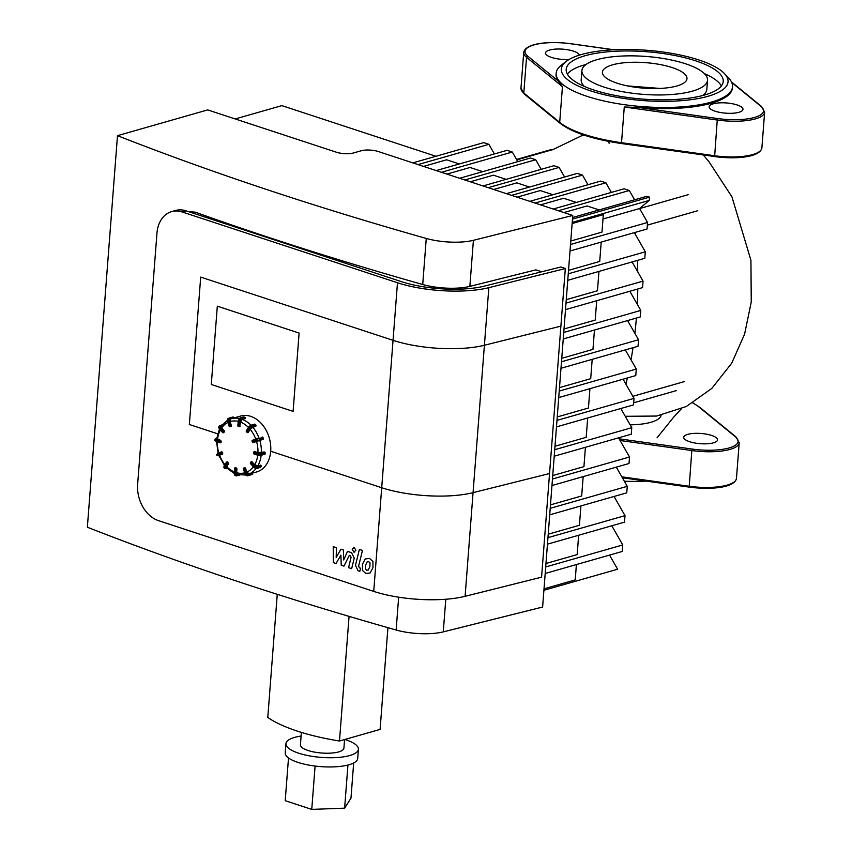 <?xml version="1.0" encoding="UTF-8"?>
<svg xmlns="http://www.w3.org/2000/svg" width="852" height="852" viewBox="0 0 852 852"><rect width="100%" height="100%" fill="white"/><g stroke="black" fill="none" stroke-linecap="round" stroke-linejoin="round"><path stroke-width="1.28" d="M188.249 211.552L195.215 212.169A2012.286 607.22 4.4 0 0 422.72 284.515A36.348 10.97 4.4 0 0 469.857 286.378L535.908 269.86L541.744 271.777M117.491 135.67L207.686 109.908L336.37 152.21A12.12 3.653 4.4 0 0 353.399 152.987L361.248 150.751A12.12 3.653 -175.6 0 1 378.277 151.528L572.746 215.46L473.403 240.317A36.348 10.97 -175.6 0 1 426.266 238.453A2012.286 607.22 -175.6 0 1 117.491 135.67L87.362 527.228A2012.286 607.22 4.4 0 0 396.137 630.011A36.348 10.97 4.4 0 0 443.274 631.875L445.788 599.244M572.746 215.46L542.617 607.029L443.274 631.875M217.313 306.177L299.116 333.068L293.099 411.378L211.285 384.486L217.313 306.177L299.116 333.068L293.099 411.378L211.285 384.486L217.313 306.177M200.699 277.102L189.357 424.509L217.654 433.806L189.357 424.509L200.699 277.102L393.049 340.331L200.699 277.102M171.625 211.626A30.289 22.397 74.1 0 0 156.96 233.203L137.641 484.255A30.289 22.397 74.1 0 0 158.408 520.604L373.73 591.394A66.637 20.107 4.4 0 0 465.096 596.315L473.062 492.658L549.551 473.531L473.062 492.658A66.637 20.107 -175.6 0 1 381.707 487.738L270.702 451.251L381.707 487.738A66.637 20.107 4.4 0 0 473.062 492.658L484.405 345.252A66.637 20.107 -175.6 0 1 393.049 340.331A66.637 20.107 4.4 0 0 484.405 345.252L560.893 326.124L484.405 345.252L488.846 287.667A66.637 20.107 -175.6 0 1 397.479 282.747L182.158 211.967L186.077 210.838A30.289 22.397 -105.9 0 0 175.544 210.508L171.625 211.626A30.289 22.397 74.1 0 1 182.158 211.967M465.096 596.315L541.574 577.177L549.551 473.531L565.323 268.54L488.846 287.667M186.077 210.838L401.398 281.629A60.577 18.275 4.4 0 0 484.458 286.102L560.936 266.974L565.323 268.54M239.178 418.47A29.075 21.502 -105.9 0 0 231.254 418.726L240.658 416.042A29.075 21.502 74.1 0 1 269.317 438.098A29.075 21.502 74.1 0 1 256.633 471.955L252.203 473.222M226.6 462.072L227.25 462.061L226.6 462.072M228.389 462.785L227.335 463.435L228.102 463.744L227.25 462.061L228.496 463.626L226.408 467.748L234.183 473.403M227.026 461.912L227.633 461.954M221.35 451.911L221.147 452.593L221.957 452.327L221.35 451.911M222.734 453.36L221.531 453.743L222.116 454.212L222.34 453.477L221.957 452.327L222.5 454.095L218.847 455.511L224.885 466.055M221.392 451.901L222.351 452.22M219.475 429.046L216.706 438.705L220.753 440.399L220.572 442.699M227.314 420.409L221.222 426.106L221.68 427.885L224.3 430.792L223.245 431.442L224.012 431.751L220.519 427.14L219.859 427.672L223.245 431.442L222.649 432.582L223.48 432.592L219.326 428.524A2.428 1.363 -147.6 0 1 218.847 426.777L219.262 428.812L219.859 427.672A2.428 1.363 32.4 0 1 219.379 425.925L218.847 426.777M224.3 430.792L223.448 432.635M230.871 418.843L231.254 418.726A29.075 21.502 -105.9 0 0 230.892 418.833L230.093 421.58L231.424 425.574L230.221 425.957L230.807 426.415L229.305 420.515L228.496 420.792L230.221 425.957L229.199 426.351L229.965 426.735L227.654 421.101A2.428 1.629 -110.5 0 1 228.379 418.385A2.428 1.629 -110.5 0 1 228.464 418.353L229.135 418.108M229.305 420.515A1.821 1.225 -110.5 0 1 229.912 418.46L229.22 418.076A2.428 1.629 69.5 0 1 229.305 418.044L233.448 417.48M231.424 425.574L229.933 426.745A0.607 0.607 0 0 1 229.199 426.351L227.473 421.186L228.496 420.792A2.428 1.629 69.5 0 1 229.22 418.076L228.379 418.385L227.473 421.186L229.337 426.288M245.003 417.608L245.025 418.588L242.277 419.376L240.53 422.123L239.721 426.564M255.919 425.436L255.589 426.447L252.852 427.235L250.2 429.376L248.337 432.315L247.176 432.124L247.74 432.592L250.36 428.62L249.593 428.311L247.176 432.124L246.313 430.846L248.699 427.203M254.365 424.328L255.76 425.169L252.235 426.17L252.341 427.012L255.941 425.553M247.123 432.23L246.43 431.282L248.837 427.48A2.428 0.895 -41.9 0 1 251.478 425.34L250.839 425.34A1.821 0.671 138.1 0 0 248.859 426.948L249.593 428.311A2.428 0.895 138.1 0 1 252.235 426.17L251.478 425.34L255.195 424.53M262.725 438.833L262.512 439.515L253.598 442.476L252.618 442.124L253.182 442.593L256.985 441.176L256.399 440.708L252.618 442.124L252.416 440.292L259.264 438.482L258.678 438.056L252.416 440.292A0.607 0.607 0 0 0 252.054 441.059L256.015 439.557L256.399 440.708L263.13 439.206M263.193 438.652L262.97 439.344A0.607 0.607 0 0 0 263.332 438.588L262.948 437.438A0.607 0.607 0 0 0 262.214 437.055L263.183 438.62L259.647 439.632L259.264 438.482L262.799 437.481M252.586 442.135L252.054 441.059L252.437 442.199A0.607 0.607 0 0 0 253.182 442.593L253.545 442.486M258.507 453.051L258.071 453.733A2.428 0.735 4.4 0 0 261.479 453.892L261.063 453.168A1.821 0.543 -175.6 0 1 258.507 453.051L254.365 451.688L253.928 452.369L254.546 451.571L257.954 452.625L264.109 451.997L264.983 452.636M253.843 467.152L250.467 463.573L250.914 462.157M260.669 467.002L260.03 467.397M251.074 461.901L251.713 461.901L251.074 461.901M251.5 461.741L254.727 464.691L257.794 465.927L260.542 465.139L260.936 465.575L257.4 466.587A1.821 1.022 -147.6 0 1 255.099 465.661L254.439 466.204A2.428 1.363 32.4 0 0 257.517 467.428L257.4 466.587M245.227 473.946L243.363 468.845L243.747 468.078A0.607 0.607 0 0 0 243.363 468.845L245.088 474.01L243.544 468.76L245.195 468.185L244.588 467.759L244.386 468.451L246.111 473.616A2.428 1.629 69.5 0 0 248.443 475.469L248.667 474.734A1.821 1.225 -110.5 0 1 246.92 473.35L245.269 473.936A2.428 1.629 -110.5 0 0 247.602 475.778L247.527 475.799M252.213 473.755L252.149 474.308M244.982 467.652L246.92 472.061L249.253 473.914L252 473.126L252.203 473.723L248.667 474.734M236.536 468.014L235.706 468.813L236.558 468.856L235.216 467.823L234.577 468.355L235.61 467.716L236.952 468.738L236.643 472.743L237.495 474.617L245.632 475.022M543.906 590.276L617.615 569.221L609.542 555.099M545.205 573.481L622.248 551.468L622.748 544.95L611.8 525.78M545.972 563.502L577.166 554.588L578.657 535.248M545.706 566.963L622.748 544.95M547.463 544.162L624.505 522.148L625.006 515.641L614.047 496.471M548.23 534.193L579.424 525.279L580.915 505.928M547.964 537.644L625.006 515.641M550.477 504.874L581.682 495.96L583.173 476.619M550.211 508.335L627.264 486.322L616.305 467.152M549.71 514.842L626.763 492.839L627.264 486.322M552.735 475.554L583.939 466.64L585.42 447.3M552.469 479.016L629.511 457.002L618.563 437.832M551.968 485.533L629.01 463.52L629.511 457.002M554.993 446.246L586.187 437.332L587.678 417.981M554.727 449.696L631.769 427.693L620.82 408.523M554.226 456.214L631.268 434.2L631.769 427.693M459.334 163.967L446.64 159.793L423.508 166.406M557.251 416.926L588.444 408.012L589.935 388.672M556.984 420.387L634.026 398.374L623.078 379.204M494.394 153.956L488.899 144.339L483.702 142.635L412.805 162.881M418.002 164.596L488.899 144.339M556.484 426.895L633.526 404.892L634.026 398.374M482.733 171.657L470.038 167.482L446.906 174.096M559.508 387.607L590.702 378.693L592.193 359.352M559.242 391.068L636.284 369.054L625.325 349.884M517.792 161.646L512.297 152.029L507.1 150.325L436.203 170.57M441.4 172.285L512.297 152.029M558.742 397.586L635.784 375.572L636.284 369.054M506.131 179.357L493.436 175.182L470.304 181.785M561.756 358.298L592.96 349.384L594.451 330.033M561.489 361.749L638.542 339.746L627.583 320.576M541.19 169.335L535.695 159.729L530.498 158.014L459.601 178.27M464.798 179.974L535.695 159.729M560.989 368.266L638.042 346.253L638.542 339.746M529.529 187.046L516.834 182.871L493.702 189.474M564.013 328.978L595.218 320.064L596.698 300.724M563.747 332.44L640.789 310.426L629.841 291.256M564.588 177.035L559.093 167.418L553.896 165.703L482.999 185.96M488.196 187.674L559.093 167.418M563.247 338.947L640.289 316.944L640.789 310.426M552.927 194.735L540.232 190.56L517.1 197.174M566.271 299.659L597.476 290.745L598.956 271.405M566.005 303.12L643.047 281.107L632.099 261.937M587.986 184.724L582.491 175.107L577.294 173.403L506.397 193.649M511.594 195.364L582.491 175.107M565.504 309.638L642.546 287.625L643.047 281.107M576.325 202.425L563.63 198.26L540.498 204.863M568.529 270.35L599.723 261.436L601.214 242.085M568.263 273.801L645.305 251.798L634.357 232.628M611.385 192.414L605.889 182.797L600.692 181.093L529.795 201.349M534.992 203.053L605.889 182.797M567.762 280.319L644.804 258.305L645.305 251.798M599.148 209.933L587.028 205.95L563.896 212.553M634.612 199.805L629.287 190.497L624.09 188.782L553.193 209.038M558.39 210.742L629.287 190.497M572.597 217.516L646.913 196.29L649.512 197.142L649.256 200.401L639.596 208.538L647.563 222.478L570.52 244.492M570.787 241.031L601.981 232.117L603.322 214.64L572.129 223.554M602.992 218.996L639.596 208.538M570.02 250.999L647.062 228.996L647.563 222.478M572.214 222.404L649.256 200.401M235.205 118.95L281.874 105.627L435.936 156.278M544.023 588.828L575.217 579.914L576.399 564.567M572.469 219.156L649.512 197.142M347.946 765.032L344.623 808.165L350.971 798.196L353.676 762.966M288.508 757.95L285.218 800.678L311.757 809.4L344.623 808.165M315.091 766.054L311.757 809.4M301.097 736.043A36.348 10.97 4.4 0 0 285.931 743.679A36.348 10.97 4.4 0 0 309.233 755.831A36.348 10.97 4.4 0 0 349.746 755.532A36.348 10.97 4.4 0 0 358.404 749.249A36.348 10.97 4.4 0 0 344.868 739.472M301.384 732.39L300.426 744.786A21.811 6.582 4.4 0 0 314.409 752.082A21.811 6.582 4.4 0 0 338.713 751.901A21.811 6.582 4.4 0 0 343.91 748.131L344.57 739.557M285.931 743.679L285.218 752.891A36.348 10.97 4.4 0 0 308.53 765.043A36.348 10.97 4.4 0 0 349.032 764.745A36.348 10.97 4.4 0 0 357.702 758.461L358.404 749.249M349.064 616.379L339.479 741.016L380.098 729.408L387.926 627.679M277.262 594.313L267.784 717.448A117.278 35.39 4.4 0 0 339.479 741.016M660.076 88.438L627.519 85.924M347.52 551.361L343.686 559.945L343.367 549.987L340.949 549.199L336.189 557.485L336.423 547.708L333.228 546.654L333.334 562.639L336.05 563.523L340.906 555.121L341.237 565.227L343.942 566.122L349.341 555.323L350.3 555.632L351.077 557.325L348.575 567.656L351.663 568.667L354.23 558.092L351.62 552.692L347.52 551.361M366.648 570.19L368.256 570.02L369.853 566.655L370.013 562.852L368.724 561.724L367.127 561.905L365.54 565.238L365.38 569.072L366.648 570.19M372.942 561.489L369.534 558.411L365.252 558.965L362.451 564.216L362.451 570.435L365.838 573.502L370.141 572.959L372.952 567.677L372.942 561.489M358.628 566.143L362.462 550.424L359.374 549.412L355.476 565.355L358.064 570.765L359.821 571.341L360.588 568.231L359.395 567.837L358.628 566.143M353.836 552.075L355.902 550.339L354.198 547.367L352.142 549.103L353.836 552.075L354.698 552.107M354.198 547.367L353.346 547.346M586.027 64.496A78.746 23.76 4.4 0 0 584.248 64.976A78.746 23.76 4.4 0 0 567.336 74.092M721.367 85.945A78.746 23.76 4.4 0 0 704.37 73.602M581.895 70.578A62.995 19.01 -175.6 0 1 596.911 59.693A62.995 19.01 -175.6 0 1 667.116 59.171A62.995 19.01 -175.6 0 1 707.522 80.237A62.995 19.01 -175.6 0 1 643.249 94.359A62.995 19.01 -175.6 0 1 581.895 70.578L581.181 79.79A62.995 19.01 4.4 0 0 584.334 86.425M702.676 95.531A62.995 19.01 4.4 0 0 706.809 89.449L707.522 80.237M566.25 61.365A83.592 25.23 -175.6 0 1 646.636 50.257A83.592 25.23 -175.6 0 1 724.381 73.528A83.592 25.23 -175.6 0 1 672.686 101.186A83.592 25.23 -175.6 0 1 567.453 79.524A83.592 25.23 -175.6 0 1 566.25 61.365L561.351 65.157A88.438 26.689 4.4 0 0 556.175 73.229L556.079 74.38A88.438 26.689 -175.6 0 0 558.188 80.993L562.448 86.67L526.547 57.329A1.214 1.065 129.3 0 1 527.75 56.126A37.552 11.332 -175.6 0 1 533.959 44.9A37.552 11.332 -175.6 0 1 570.904 43.793L571.053 43.814M569.115 59.459A16.965 5.123 -175.6 0 1 545.546 52.973A16.965 5.123 -175.6 0 1 549.583 50.044A16.965 5.123 -175.6 0 1 567.815 49.778A16.965 5.123 -175.6 0 1 579.339 55.135M556.175 73.229A88.438 26.689 4.4 0 0 562.629 84.369A88.438 26.689 4.4 0 0 660.247 107.448A88.438 26.689 4.4 0 0 732.528 86.797A88.438 26.689 4.4 0 0 728.641 78.033L724.381 73.528M624.271 107.001L717.256 120.025L714.615 156.598C736.021 159.494 760.122 157.29 761.89 147.886A38.766 11.694 -175.6 0 1 714.508 155.735L621.523 142.699L624.271 107.001L638.808 107.49A88.438 26.689 -175.6 0 0 732.443 87.948L732.528 86.797M584.962 55.763A78.746 23.76 -175.6 0 1 672.729 55.103A78.746 23.76 -175.6 0 1 723.22 81.451A78.746 23.76 -175.6 0 1 642.877 99.098A78.746 23.76 -175.6 0 1 566.186 69.363A78.746 23.76 -175.6 0 1 584.962 55.763M612.535 64.837A42.408 12.791 -175.6 0 1 659.789 64.475A42.408 12.791 -175.6 0 1 686.978 78.661A42.408 12.791 -175.6 0 1 643.718 88.161A42.408 12.791 -175.6 0 1 602.428 72.154A42.408 12.791 -175.6 0 1 612.535 64.837M713.199 103.827A16.965 5.123 -175.6 0 1 732.102 103.688A16.965 5.123 -175.6 0 1 742.976 109.365A16.965 5.123 -175.6 0 1 725.67 113.167A16.965 5.123 -175.6 0 1 709.152 106.756A16.965 5.123 -175.6 0 1 713.199 103.827M624.825 478.089A88.438 26.689 -175.6 0 1 622.503 477.993M687.766 434.35A16.965 5.123 -175.6 0 1 706.67 434.211A16.965 5.123 -175.6 0 1 717.544 439.888A16.965 5.123 -175.6 0 1 700.237 443.69A16.965 5.123 -175.6 0 1 683.719 437.278A16.965 5.123 -175.6 0 1 687.766 434.35M661.077 415.243A42.408 12.791 -175.6 0 1 630.139 424.839M624.346 481.22A83.592 25.23 4.4 0 0 646.306 481.103M516.546 159.462L549.146 150.154A18.169 13.44 74.1 0 1 552.224 149.771L516.791 159.888M635.4 232.319A386.031 285.452 74.1 0 1 635.656 234.896M637.402 260.424A386.031 285.452 74.1 0 1 637.765 271.852M637.786 288.988A386.031 285.452 74.1 0 1 637.275 304.27M636.38 318.062A386.031 285.452 74.1 0 1 634.889 333.366M633.004 347.691A386.031 285.452 74.1 0 1 631.023 359.842M627.36 377.979A386.031 285.452 74.1 0 1 625.911 384.167M192.488 212.947L195.215 212.169M398.661 597.188L396.137 630.011M426.266 238.453L422.72 284.515M469.857 286.378L473.403 240.317M373.73 591.394L397.479 282.747M225.418 468.483L226.068 468.483A1.821 0.671 -41.9 0 1 225.695 467.546L224.928 467.247A2.428 0.895 138.1 0 0 224.694 468.408L226.973 468.323M226.888 468.249L226.068 468.483M227.335 463.435L224.928 467.247L224.172 466.406L226.589 462.593L227.335 463.435M225.695 467.546L228.496 463.626M226.44 462.327L224.172 466.406A2.428 0.895 -41.9 0 0 223.938 467.578L224.055 465.969L226.462 462.157A0.607 0.607 0 0 1 226.813 461.901L227.207 461.795M218.197 455.767L217.75 455.16L217.015 455.479L218.25 455.756M221.531 453.743L217.75 455.16L217.366 454.01L221.147 452.593L221.531 453.743M218.325 455.618L222.5 454.095M221.765 451.794L221.371 451.901A0.607 0.607 0 0 0 221.328 451.922L217.377 453.488M220.753 440.399L219.922 441.198L220.774 441.229L220.359 440.505L216.227 439.142L215.79 439.834L219.922 441.198L220.391 442.816L215.694 440.985A2.428 0.735 -175.6 0 1 214.853 440.356L215.897 441.453L215.79 439.834A2.428 0.735 4.4 0 1 214.938 439.195L214.853 440.356M219.922 442.72L215.897 441.453L220.04 442.806A0.607 0.607 0 0 0 220.391 442.816L220.785 442.699M221.073 442.273L221.169 441.123M215.513 438.78L216.77 438.141M216.227 439.142A1.821 0.543 -175.6 0 1 216.025 438.354M222.649 432.401L219.262 428.812L222.649 432.582A0.607 0.607 0 0 0 223.267 432.763L223.661 432.646M223.863 432.486L224.406 431.634M222.223 424.797L219.379 425.925A2.428 1.363 32.4 0 1 219.922 425.553L221.925 425.159M220.519 427.14A1.821 1.022 -147.6 0 1 220.572 425.542M227.495 420.366A1.821 1.225 69.5 0 0 227.622 421.122M230.359 426.618L231.201 426.309M229.912 418.46L233.437 417.448L233.64 418.044M240.221 426.128L238.986 426.202L239.838 426.245L240.232 421.058L239.38 421.026L238.986 426.202L237.846 425.744L238.379 420.686M243.352 417.075L244.652 417.267L241.127 418.268L241.542 419.003L245.046 417.746M239.071 426.586L238.059 425.904L238.464 420.718A2.428 1.459 -71.8 0 1 240.211 417.97L239.753 418.194M239.316 418.598A1.821 1.097 108.2 0 0 238.39 420.462L239.38 421.026A2.428 1.459 108.2 0 1 241.127 418.268L240.211 417.97L244.002 417.043M240.232 421.058A1.821 1.097 -71.8 0 1 241.542 419.003M250.36 428.62A1.821 0.671 -41.9 0 1 252.341 427.012M252.256 440.431L252.203 440.985M258.678 438.056L256.196 438.887M256.985 441.176L259.423 440.367M258.06 455.266L254.045 453.988L253.843 452.337M264.929 453.807L261.266 455.362M264.94 452.508L261.063 453.168M261.479 453.892L265.004 452.881L264.919 454.031L260.882 455.469A1.821 0.543 4.4 0 1 258.326 455.351L253.843 453.53L253.928 452.369L258.071 453.733L257.975 454.883A2.428 0.735 -175.6 0 0 261.383 455.043L261.479 453.892M256.186 468.312A1.821 1.022 32.4 0 1 254.024 467.354L253.907 467.045A2.428 1.363 -147.6 0 0 256.974 468.27L257.517 467.428L261.042 466.417L260.51 467.269L256.377 468.323M251.052 462.434L254.439 466.204L253.907 467.045L250.52 463.275L251.052 462.434M255.099 465.661L252.107 461.784M243.565 468.227L243.512 468.781M248.443 475.469L251.968 474.457L248.443 475.469M246.92 473.35L245.589 468.067M245.727 474.841A1.821 1.225 69.5 0 1 245.238 473.978L247.581 475.789L251.106 474.777A0.607 0.607 0 0 0 251.148 474.766L251.99 474.447A0.607 0.607 0 0 0 252.352 473.691L252.16 473.105M250.989 425.191A29.075 21.502 -105.9 0 0 242.277 419.376M258.987 437.971A29.075 21.502 -105.9 0 0 252.852 427.235M261.362 452.785A29.075 21.502 -105.9 0 0 259.764 440.303M257.794 465.927A29.075 21.502 -105.9 0 0 261.149 455.458M249.253 473.914A29.075 21.502 -105.9 0 0 256.079 468.493M244.694 472.849A26.657 19.713 74.1 0 1 236.643 472.743M253.353 466.789A26.657 19.713 74.1 0 1 246.92 472.061M257.751 455.202A26.657 19.713 74.1 0 1 254.727 464.691M256.516 441.379A26.657 19.713 74.1 0 1 257.954 452.625M250.2 429.376A26.657 19.713 74.1 0 1 255.738 439.057M240.53 422.123A26.657 19.713 74.1 0 1 248.464 427.459M230.093 421.58A26.657 19.713 74.1 0 1 238.187 421.399M221.68 427.885A26.657 19.713 74.1 0 1 227.899 422.454M217.558 439.344A26.657 19.713 74.1 0 1 220.359 430.026M218.804 452.859A26.657 19.713 74.1 0 1 217.366 441.932M224.907 464.628A26.657 19.713 74.1 0 1 219.582 455.192M236.696 475.853L237.197 475.427A1.821 1.097 -71.8 0 1 236.153 474.042L235.301 474A2.428 1.459 108.2 0 0 236.121 475.853A2.428 1.459 108.2 0 0 236.696 475.853M237.08 475.746L239.487 475.054M238.89 474.947L237.197 475.427M235.706 468.813L235.301 474L234.385 473.701L234.779 468.515L235.706 468.813M236.153 474.042L236.952 468.738M234.694 468.483L234.385 473.701A2.428 1.459 -71.8 0 0 235.195 475.554L234.172 473.542L234.577 468.355A0.607 0.607 0 0 1 235.014 467.823L235.397 467.705M234.3 471.944A26.657 19.713 74.1 0 1 226.632 466.577M584.195 135.17L581.053 136L552.554 149.782M558.188 80.993L527.75 56.126M523.714 52.451A38.766 11.694 4.4 0 0 526.547 57.329L523.799 93.038A38.766 11.694 -175.6 0 1 520.966 88.15L523.714 52.451C525.471 43.047 549.583 40.843 570.989 43.74L613.855 49.757M570.904 43.793L613.547 49.767M562.448 86.67L559.7 122.368L523.799 93.038A1.214 1.065 -50.7 0 0 524.15 93.912L560.052 123.252A1.214 1.065 129.3 0 1 559.7 122.368A88.438 26.689 -175.6 0 0 621.523 142.699L621.63 143.562L714.69 156.544M560.052 123.252C572.214 132.529 592.736 139.302 621.63 143.562L714.551 156.523M731.474 81.93L761.454 106.425A1.214 1.065 129.3 0 0 760.772 106.212A37.552 11.332 -175.6 0 1 754.563 117.427A37.552 11.332 -175.6 0 1 717.618 118.545L717.256 120.025A38.766 11.694 4.4 0 0 764.638 112.187L761.89 147.886M717.618 118.545L638.808 107.49M731.74 82.484L760.772 106.212M620.086 440.495L691.824 450.548L692.186 449.057L619.127 438.823M692.921 402.847L700.11 407.607L736.021 436.948A1.214 1.065 129.3 0 0 735.34 436.735A37.552 11.332 -175.6 0 1 729.131 447.95A37.552 11.332 -175.6 0 1 692.186 449.057M622.365 477.748L689.183 487.11L691.824 450.548A38.766 11.694 4.4 0 0 739.206 442.71L736.458 478.409A38.766 11.694 -175.6 0 1 689.076 486.247L621.832 476.822M700.11 407.607A1.214 1.065 129.3 0 0 699.439 407.394L735.34 436.735M692.761 402.943A87.234 26.327 -175.6 0 1 699.439 407.394M736.458 478.409C734.69 487.813 710.589 490.007 689.183 487.11L689.257 487.067M622.322 477.684L689.119 487.046M684.614 381.515L632.844 396.308M647.36 225.12L697.756 210.721M688.544 194.586L639.618 208.57M221.328 451.922L217.548 453.328M214.938 439.195L216.781 438.077M233.789 418.002L233.597 417.416A0.607 0.607 0 0 0 232.852 417.033L229.326 418.034M245.174 418.481L245.216 417.885A0.607 0.607 0 0 0 244.801 417.267L243.885 416.958A0.607 0.607 0 0 0 243.523 416.958L239.998 417.959L238.251 420.558L237.846 425.744A0.607 0.607 0 0 0 238.262 426.362L239.188 426.671A0.607 0.607 0 0 0 239.54 426.671L239.934 426.564M255.728 426.351L256.005 425.915A0.607 0.607 0 0 0 255.951 425.18L255.195 424.349A0.607 0.607 0 0 0 254.578 424.168L251.052 425.18L248.72 427.044L246.313 430.846A0.607 0.607 0 0 0 246.366 431.581L247.123 432.411A0.607 0.607 0 0 0 247.74 432.592L248.134 432.486M254.546 451.571L254.162 451.677A0.607 0.607 0 0 0 253.715 452.22L253.63 453.37A0.607 0.607 0 0 0 254.045 453.988L258.177 455.351L264.621 454.467A0.607 0.607 0 0 0 265.057 453.924L265.153 452.774A0.607 0.607 0 0 0 264.738 452.156L264.258 451.997M251.681 461.624L251.287 461.741A0.607 0.607 0 0 0 250.935 461.997L250.403 462.838A0.607 0.607 0 0 0 250.467 463.573L253.843 467.343L256.772 468.44L260.297 467.428A0.607 0.607 0 0 0 260.637 467.173L261.181 466.321A0.607 0.607 0 0 0 261.117 465.597L260.733 465.16M223.938 467.578L224.694 468.408M216.632 454.329L217.015 455.479M218.08 453.211L216.525 441.017M239.636 475.075L235.195 475.554M657.052 437.79L673.804 417.001L681.398 408.8M581.522 135.862L584.174 135.17M608.637 141.411L609.127 143.285M703.305 155.011L708.949 161.678L731.932 196.812L750.932 260.307L751.251 302.002L744.584 334.197L731.687 363.24L711.825 388.405L686.297 406.5L656.572 416.053L625.261 416.298M524.15 93.912L520.966 88.15M761.454 106.425L764.638 112.187M736.021 436.948L739.206 442.71M676.509 390.567L633.686 402.794"/></g></svg>
